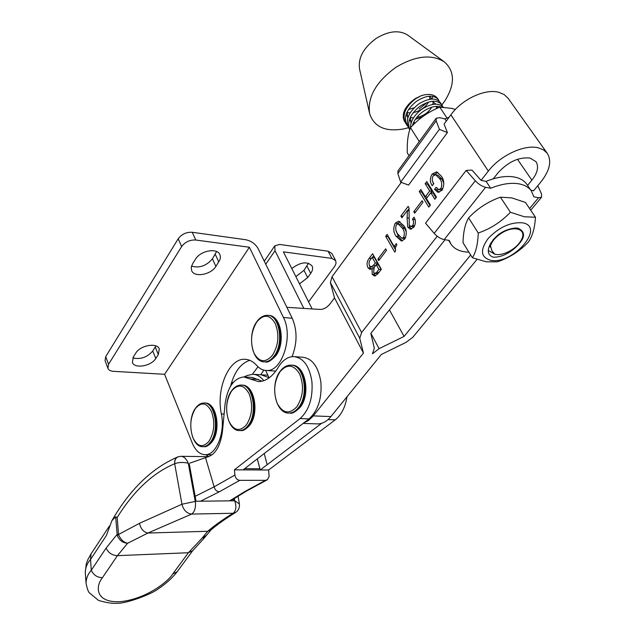 <?xml version="1.0" encoding="UTF-8"?>
<svg xmlns="http://www.w3.org/2000/svg" width="635" height="635" viewBox="0 0 635 635"><rect width="100%" height="100%" fill="white"/><g stroke="black" fill="none" stroke-linecap="round" stroke-linejoin="round"><path stroke-width="0.95" d="M303.824 308.412L275.019 250.722L265.755 264.216M252.397 374.269L257.993 366.76M312.158 308.935L283.393 251.857L331.93 258.413L335.709 260.66L336.042 263.382L334.891 266.057L308.586 301.847M260.739 374.769L263.835 370.126M275.019 250.722L274.836 245.808L279.654 244.451L328.097 251.198L331.875 253.46L335.709 260.66M308.499 263.231L303.974 270.343L295.854 276.59M291.806 268.557C300.53 262.009 307.292 261.144 312.087 265.97C313.103 268.145 312.642 270.621 310.698 273.399L307.673 277.59L299.514 283.845M292.052 356.656C297.307 343.162 297.37 330.375 292.243 318.31L258.024 248.428C255.278 243.8 251.19 240.903 245.745 239.728L192.238 232.283C186.349 231.981 181.666 234.156 178.197 238.8L105.72 356.632L105.053 360.624L107.894 368.26C108.641 370.078 110.458 371.094 113.347 371.316L164.592 374.309L192.278 443.063C195.524 450.731 199.906 454.612 205.43 454.692C216.36 455.057 225.409 432.403 221.369 413.949C215.9 389.128 228.846 358.14 244.919 359.283C249.245 359.426 253.206 361.513 256.802 365.53C259.644 368.721 262.858 370.372 266.446 370.491C281.9 372.166 293.624 336.447 283.432 317.46L249.396 247.261L195.755 240.014C189.849 239.736 185.142 241.919 181.642 246.563L108.569 364.276L107.894 368.26M274.185 370.983L275.828 371.046M230.576 386.167C234.339 371.888 240.744 363.276 249.793 360.323M164.592 374.309L249.396 247.261M191.508 266.128C199.446 268.327 206.415 265.89 212.407 258.834L216.598 251.555M132.81 357.91C140.581 359.656 147.225 357.346 152.757 350.996L155.924 345.932M192.691 263.604L191.238 267.279L191.635 270.613C194.191 277.757 210.907 274.812 215.892 266.422L219.916 259.778L220.432 257.096L219.908 254.667C217.321 247.587 200.462 250.587 195.564 259.088L192.691 263.604M133.326 356.989L132.39 362.363C134.35 369.046 151.233 366.189 155.766 358.489L158.313 354.592L159.298 348.988C157.329 342.352 140.287 345.234 135.834 353.036L133.326 356.989M533.503 190.905L540.822 182.031C549.815 170.601 551.95 161.028 547.251 153.297L543.504 149.892L538.282 147.812C524.494 144.153 500.158 155.504 488.339 171.093L450.882 114.824C461.907 99.235 485.346 88.297 499.015 92.361L504.222 94.607L508.23 98.449M493.26 178.832L497.824 173.069C507.929 161.917 518.668 156.909 530.034 158.059L535.996 161.695C538.996 166.64 537.623 172.799 531.884 180.165L527.582 185.428M316.516 423.87L317.817 423.91C322.596 423.767 326.962 421.322 330.914 416.576L381.341 354.481L406.138 342.321L412.837 337.209L476.988 259.421M378.73 260.628L377.881 259.112L385.659 248.833L386.524 250.349L378.73 260.628M404.678 239.117L401.352 241.006L396.105 236.252C393.327 232.339 393.057 227.957 395.295 223.115L398.716 221.194L403.979 225.862C406.781 229.83 407.011 234.251 404.678 239.117M414.679 213.201L413.766 211.685L422.061 200.723L422.989 202.24L414.679 213.201M433.832 183.578L432.237 185.69C429.816 182.285 429.752 178.427 432.046 174.117L436.618 171.879L441.087 175.847C444.325 179.951 444.627 184.777 442 190.302L437.975 192.341L434.538 189.373L436.142 187.261L438.809 189.698L440.881 188.579C442.349 184.555 441.849 181.158 439.404 178.403L435.626 174.72L433.07 175.911C431.792 178.919 432.054 181.475 433.832 183.578M450.882 114.824L444.087 124.079L447.397 132.604L439.404 129.342L436.142 120.817L436.229 118.213L439.888 117.697L444.881 118.88L449.048 117.324M401.312 182.356L332.041 276.717L330.398 282.551L334.51 297.918L330.462 303.332C327.215 307.538 323.652 309.57 319.762 309.42L286.869 307.34M304.07 422.704L308.237 420.672L312.714 416.616L363.45 353.068L359.751 338.249L361.617 332.526L437.197 236.244M481.068 180.356L486.116 181.372L490.672 188.277L485.616 187.285C481.973 186.38 478.528 184.198 475.297 180.753L466.177 170.426L471.972 170.093L481.068 180.356L488.339 171.093M428.831 207.129L419.267 191.54L420.83 189.46L425.339 196.786L429.728 190.984L425.188 183.658L426.76 181.554L436.459 197.152L434.856 199.247L430.808 192.715L426.403 198.517L430.419 205.049L428.831 207.129M401.891 217.773L400.875 216.059L408.13 206.391L408.996 207.835L409.265 225.108L411.02 226.544L412.71 225.504C413.909 223.163 413.822 221.067 412.464 219.226L414.004 217.194C415.965 220.385 415.869 223.75 413.726 227.29L410.393 229.235L407.686 227.028L407.106 217.845L407.464 210.368L401.891 217.773M394.756 252.103L385.667 236.331L387.136 234.371L394.113 246.444L396.272 243.61L396.899 244.697L395.391 247.666L395.581 251.016L394.756 252.103M372.046 268.613L369.895 269.351L368.062 267.859C366.435 264.557 366.839 261.334 369.276 258.183L372.61 253.73L381.341 269.264L377.801 273.899L374.507 276.034L372.205 274.344L372.046 268.613L373.404 268.788M470.662 255.016L404.09 336.407L389.43 309.912M404.09 336.407L379.095 348.663L372.451 353.774L374.332 348.274L370.848 333.367L445.016 239.736M269.105 377.888L265.652 370.443M363.45 353.068L334.51 297.918M433.514 184.007L432.792 181.634M434.149 174.942L434.396 174.585L432.046 174.117M434.396 174.585L437.84 172.339M439.095 192.326L436.888 189.817L434.538 189.373M436.888 189.817L437.515 189M438.809 189.698L442.262 189.936M442.849 188.952L440.881 188.579M443.849 183.07L441.762 178.864L439.404 178.403M441.762 178.864L437.975 175.189L435.626 174.72M429.998 205.613L421.616 191.976L419.267 191.54M421.616 191.976L422.037 191.421M427.426 197.167L425.339 196.786M431.062 192.762L432.078 191.421L429.728 190.984M432.078 191.421L427.53 184.102L425.188 183.658M427.53 184.102L427.982 183.515M436.007 197.739L433.157 193.151L430.808 192.715M415.592 211.995L413.766 211.685M402.923 216.4L400.875 216.059M407.749 210.415L409.138 208.566M411.02 226.544L414.091 226.774M414.639 225.822L412.71 225.504M415.25 220.432L414.806 219.623L412.464 219.226M411.504 229.124L410.019 227.409L407.686 227.028M410.019 227.409L409.115 224.83M409.377 210.701L407.464 210.368M402.407 240.911L398.439 236.617L396.105 236.252M398.439 236.617L396.256 230.957M397.264 224.012L397.621 223.496L395.295 223.115M397.621 223.496L400.01 221.647M406.178 231.656L404.63 228.457L400.431 224.282L398.097 223.901L396.303 224.83C395.2 228.386 395.684 231.465 397.772 234.053L401.891 238.284L403.654 237.371C404.844 233.799 404.384 230.703 402.296 228.084L398.097 223.901M401.891 238.284L405.106 238.506M405.582 237.673L403.654 237.371M395.24 249.237L387.993 236.688L385.667 236.331M395.716 246.682L394.113 246.444M379.682 259.366L377.881 259.112M371.134 269.161L370.38 268.168L368.062 267.859M370.38 268.168L369.332 265.128M371.3 258.461L369.276 258.183M372.42 257.389L373.705 255.683M375.555 275.868L374.523 274.637L372.205 274.344M374.523 274.637L373.824 272.748M376.491 264.7L377.587 263.255L374.459 257.675L372.142 257.35L370.554 259.461C368.903 261.469 368.594 263.573 369.641 265.763L371.007 266.93L373.467 265.319L375.269 262.938L372.142 257.35M371.007 266.93L373.324 267.24L374.65 266.756M381.127 269.55L378.563 264.978L376.237 264.668L374.166 267.398L373.642 272.447L374.825 273.463L376.753 272.256L378.912 269.43L376.237 264.668M374.825 273.463L378.127 273.479M381.008 269.708L378.912 269.43M378.849 272.526L376.753 272.256M377.587 263.255L375.269 262.938M375.531 265.597L373.467 265.319M195.159 496.324L214.146 486.831L234.902 475.036L234.402 469.836L300.053 418.576C309.07 410.369 313.023 398.058 311.92 381.643C309.483 366.141 303.419 357.791 293.735 356.584C287.719 356.648 282.559 360.228 278.265 367.324C272.518 376.73 265.89 381.492 258.397 381.611L243.729 376.936C233.648 378.333 227.409 387.477 225.028 404.36L222.464 431.324C220.472 446.064 215.384 454.644 207.201 457.073L189.555 463.24M294.838 356.664L302.609 357.235C312.333 358.442 318.429 366.76 320.881 382.175C322.001 398.494 318.032 410.742 308.983 418.902L243.078 469.884L260.223 469.979L321.62 423.299M257.334 458.851L260.223 469.979L268.589 470.027L269.121 476.369L267.502 479.615L265.446 480.33L239.776 480.346L219.297 491.8L200.533 501.206M346.996 396.764C345.273 407.273 341.344 414.965 335.216 419.862L268.589 470.027M234.402 469.836L243.078 469.884M234.902 475.036C235.498 478.226 237.125 480.004 239.776 480.346M244.681 376.992L252.397 377.452L262.096 381.198M267.144 464.685L264.216 453.533M214.138 486.807L205.438 457.438M229.656 500.848L244.705 491.625L246.15 491.284L230.648 500.832M214.146 486.831C214.94 489.847 216.654 491.506 219.297 491.8M244.65 468.662L259.874 468.765L257.31 458.875M188.285 463.233C183.134 462.058 178.618 462.224 174.728 463.733C174.538 460.058 175.768 457.716 178.435 456.7L181.015 456.311C183.967 456.517 186.388 458.819 188.285 463.233L195.477 502.682C195.731 508.262 194.453 512.064 191.635 514.08L147.939 533.027L207.708 531.273C214.281 525.653 222.71 519.652 233.005 513.27L191.635 514.08C186.722 513.421 183.499 510.143 181.959 504.23L174.673 463.748C153.035 472.829 133.874 490.736 117.189 517.469L115.649 516.827L111.895 520.668L106.37 535.527L90.511 559.475C87.146 563.388 85.4 567.722 85.288 572.476L86.035 583.105C86.154 578.414 87.9 574.127 91.281 570.246C93.456 575 97.171 577.477 102.418 577.691C95.512 586.042 94.829 602.774 119.856 601.71C145.661 599.305 167.957 581.858 172.72 574L188.389 552.736L202.359 537.877L207.708 531.273L211.384 529.606M206.772 534.932L204.176 538.091L202.359 537.877L206.51 535.345L210.844 530.066C217.106 524.685 225.274 518.874 235.355 512.62L233.513 512.945C235.902 510.691 236.458 507.095 235.164 502.166L234.688 500.785L239.387 503.912L238.054 496.054M189.349 464.344L196.056 501.261L233.966 500.793L233.632 498.848M117.189 517.469L118.523 534.472L139.446 523.343C140.867 529.011 143.7 532.241 147.939 533.027L127.595 543.266C122.817 542.925 119.364 540.322 117.253 535.472L115.649 516.827M139.446 523.343L181.959 504.23L196.056 501.261M118.467 534.225L116.999 534.551L106.109 548.068L91.281 570.246L90.511 559.475L91.051 553.879L109.474 525.939M177.141 571.762L172.72 574M117.253 535.472L118.523 534.472C120.515 539.425 123.547 542.353 127.595 543.266L117.435 555.657L188.389 552.736L192.627 550.807L204.184 538.091M233.513 512.945L235.831 512.334M239.395 503.912L239.395 503.912C239.705 507.373 238.728 510.032 236.45 511.881L236.807 511.572M174.673 463.748C174.395 460.232 175.506 457.938 178.006 456.851L178.006 456.851M269.034 377.722L261.183 374.793L269.034 377.722M263.858 380.69C260.525 376.523 256.77 374.38 252.603 374.269L246.817 375.626L244.142 376.952M233.426 382.238L231.354 383.254M205.803 454.7L208.701 456.676M280.186 371.515C287.385 363.585 293.902 364.49 299.752 374.245C304.205 385.993 303.205 396.875 296.743 406.884C289.314 414.528 282.821 413.393 277.273 403.479C273.042 392.025 274.018 381.373 280.186 371.515M256.786 321.953C263.612 313.888 269.788 314.436 275.304 323.58C279.503 334.724 278.543 345.313 272.415 355.346C265.374 363.141 259.231 362.387 253.976 353.076C249.992 342.194 250.92 331.819 256.786 321.953M231.64 390.969C238.133 383.58 243.991 384.572 249.206 393.946C253.174 405.186 252.246 415.488 246.42 424.863C239.728 431.99 233.902 430.8 228.925 421.291C225.155 410.321 226.06 400.217 231.64 390.969M195.421 408.527C201.422 401.55 206.804 402.614 211.582 411.718C215.201 422.577 214.328 432.459 208.947 441.357C202.779 448.088 197.414 446.842 192.857 437.61C189.413 426.998 190.262 417.306 195.421 408.527M486.116 181.372C497.07 176.951 506.674 175.538 514.945 177.133C520.279 178.284 524.216 180.65 526.756 184.221L526.939 184.491M490.672 188.277C501.666 183.832 511.302 182.388 519.581 183.959C524.923 185.087 528.86 187.428 531.384 190.984L533.821 196.786L538.559 197.715L529.566 208.526M530.979 190.397L533.765 190.587M466.177 170.426L425.545 223.179L434.181 233.37C437.253 236.768 440.595 238.847 444.198 239.609L449.223 240.395L450.794 243.84C454.279 249.142 460.311 251.92 468.892 252.166M537.805 185.69L541.536 194.008L541.544 197.231L538.559 197.715M436.118 118.364L398.042 170.783L397.827 173.482L400.685 182.118L408.543 185.095L447.397 132.604M400.685 182.118L439.404 129.342M446.31 121.047L444.881 118.88M489.887 244.983L490.022 244.65C495.681 234.807 504.222 229.251 515.66 227.981L517.962 228.195C526.637 232.172 525.153 239.212 513.501 249.309C506.603 254.722 499.824 257.35 493.157 257.191C488.077 255.23 486.989 251.158 489.887 244.983L490.355 243.927M535.472 217.257L525.447 202.43L511.746 197.882L500.428 197.199C488.125 201.541 477.52 208.431 468.638 217.869C465.114 223.758 463.248 232.045 463.034 242.729L472.361 257.747C475.917 252.349 477.877 244.102 478.242 233.013C490.569 228.783 501.293 221.861 510.397 212.249L524.375 216.765L535.472 217.257C534.757 228.282 532.368 236.561 528.32 242.086C519.62 251.262 509.294 257.85 497.348 261.834L486.212 261.795L472.361 257.747M522.526 222.822C510.469 221.956 499.007 227.195 488.132 238.522C479.854 250.126 480.703 257.381 490.696 260.279C512.612 265.081 546.052 226.735 522.526 222.822M468.638 217.869L478.242 233.013M500.428 197.199L510.397 212.249M513.501 249.309L511.008 250.325M455.446 109.403L451.31 108.299L439.793 107.164C428.498 111.744 418.735 118.594 410.488 127.706C407.98 133.993 406.924 142.415 407.329 152.964L409.011 155.678M446.992 118.046L439.793 107.164M419.029 141.184L410.488 127.706M407.829 126.317L406.797 124.992C403.368 117.173 406.63 109.244 416.592 101.195C426.498 95.091 433.761 94.575 438.388 99.663L439.198 101.298M438.388 99.663L437.586 98.465C434.213 94.178 428.641 93.305 420.862 95.845L415.187 99.036C405.241 107.069 401.995 115.006 405.432 122.833L406.797 124.992M432.538 110.538L425.156 114.403L420.791 118.07M412.313 125.778C414.091 120.126 417.727 115.348 423.235 111.435C430.435 106.736 436.586 105.307 441.706 107.14M443.349 107.188C438.563 102.6 431.387 103.291 421.807 109.244C414.425 114.737 410.607 120.991 410.377 128.016M441.738 104.711L440.309 102.56C435.689 97.48 428.411 98.004 418.489 104.124C408.503 112.173 405.225 120.11 408.646 127.921L409.773 129.707C406.765 121.912 410.139 114.117 419.902 106.299C429.839 100.171 437.118 99.647 441.738 104.711L442.555 106.355M488.244 250.444L494.903 254.278L497.213 254.595C501.444 254.675 506 253.286 510.865 250.412C516.366 246.975 520.081 243.014 522.018 238.538C526.336 228.902 513.913 225.258 501.848 232.95C495.895 236.736 492.101 240.99 490.45 245.705L493.435 239.3M441.881 104.926L444.698 101.124C455.136 84.526 455.001 71.422 444.302 61.825L407.702 35.092C399.209 29.829 388.787 30.877 376.444 38.227C363.537 47.657 357.91 57.936 359.569 69.08L369.499 113.006M444.302 61.825C431.554 53.975 415.528 55.737 396.224 67.104C376.071 81.677 367.213 97.218 369.657 113.713C374.245 127.222 385.842 132.247 404.439 128.77L408.511 127.691M420.862 95.845L415.004 98.758C404.757 106.37 401.241 113.879 404.447 121.277L404.932 121.952M405.789 122.865L407.218 123.92M419.171 109.037L427.069 102.521M429.355 99.354L429.982 98.219M432.491 104.497L433.284 103.084M431.951 99.092L432.8 96.377M436.197 108.744L436.61 107.99M403.177 117.697L403.916 118.15M415.385 119.309L421.767 117.134M404.043 120.555L404.614 121.245M404.733 109.863L405.733 109.831M408.519 109.498L414.139 107.799M494.903 254.278L491.887 250.69L490.45 245.705M490.387 247.047L489.307 246.237M491.522 242.546L491.109 242.522M413.393 124.674L413.647 122.293M435.523 106.442L438.261 107.815M410.988 123.333L410.408 117.046M432.062 101.346L436.031 104.18M436.65 106.37L436.499 108.601M415.266 122.857L413.512 122.571M411.48 121.849L409.162 120.213M407.726 118.189L407.202 111.831M428.625 96.274L432.673 99.084M433.324 101.259L432.999 104.41M431.776 107.204C428.482 112.514 423.442 115.975 416.655 117.586M413.464 117.896L410.186 117.515M408.194 116.776L405.9 115.118M404.487 113.078L403.971 111.657M430.03 96.179L429.76 99.29M428.625 102.021C425.323 107.529 420.172 111.069 413.187 112.641M410.099 112.903L406.884 112.482M404.924 111.736L404.122 111.268M331.93 258.413L328.097 251.198M307.673 277.59L303.974 270.343M310.698 273.399L306.975 266.16M195.755 240.014L192.238 232.283M292.243 318.31L283.432 317.46M224.107 414.052L221.369 413.949M108.569 364.276L105.72 356.632M181.642 246.563L178.197 238.8M215.892 266.422L212.407 258.834M218.797 261.977L215.289 254.381M155.766 358.489L152.757 350.996M158.313 354.592L155.281 347.091M531.884 180.165L517.477 159.274M361.617 332.526L332.041 276.717M379.095 348.663L370.888 333.319M330.914 416.576L313.309 415.893M359.751 338.249L330.398 282.551M408.813 218.13L407.106 217.845M404.63 228.457L402.296 228.084M328.025 419.6L335.216 419.862M244.705 491.625L265.446 480.33M300.053 418.576L308.983 418.902M249.785 378.881L258.485 379.389M233.966 500.793L234.688 500.785L234.291 498.427M106.109 548.068C108.355 552.847 112.133 555.379 117.435 555.657L102.418 577.691M289.131 413.067C275.161 413.925 269.573 384.27 280.329 371.062C283.361 367.117 286.869 365.149 290.854 365.149C303.879 364.268 309.459 394.962 298.371 407.749C295.585 411.202 292.505 412.972 289.131 413.067L289.147 413.067M299.283 407.789C296.497 411.242 293.418 413.012 290.044 413.099C292.148 413.806 295.465 411.948 299.982 407.543C311.079 394.621 305.498 364.522 291.759 365.204C304.792 364.331 310.372 395.01 299.283 407.789M264.509 361.855C251.619 362.212 247.007 334.55 256.897 321.572C259.993 317.309 263.573 315.23 267.652 315.333C279.622 314.92 284.21 343.591 274.002 356.203C271.129 359.981 267.962 361.871 264.509 361.855L264.668 361.863M274.907 356.267C272.026 360.045 268.859 361.934 265.406 361.918C267.446 362.823 270.851 360.863 275.63 356.021C285.829 343.297 281.241 315.222 268.541 315.42C280.527 315.008 285.115 343.662 274.907 356.267M239.895 430.562C227.1 431.522 221.98 403.027 231.775 390.557C234.442 386.961 237.538 385.135 241.062 385.088C252.905 384.064 258.08 413.615 247.983 425.688C245.539 428.831 242.84 430.459 239.895 430.562L240.014 430.57M248.872 425.712C246.428 428.855 243.729 430.482 240.784 430.594C243.038 431.03 245.967 429.316 249.587 425.442C259.691 413.21 254.54 384.31 241.943 385.135C253.794 384.119 258.977 413.647 248.872 425.712M203.192 446.683C191.238 447.715 186.436 420.053 195.556 408.138C197.961 404.797 200.763 403.09 203.962 403.011C214.963 401.891 219.861 430.617 210.455 442.143C208.256 445.048 205.835 446.564 203.192 446.683L203.383 446.691M211.328 442.158C209.129 445.064 206.708 446.58 204.057 446.699C206.232 447.024 208.899 445.421 212.05 441.873C221.456 430.165 216.614 402.114 204.827 403.05C215.837 401.923 220.734 430.641 211.328 442.158M475.297 180.753L434.181 233.37M485.616 187.285L444.198 239.609M397.827 173.482L436.142 120.817M264.287 261.223L274.717 245.983M212.122 454.787L205.43 454.692M246.11 359.37L244.919 359.283M275.209 371.046L266.446 370.491M547.251 153.297L508.032 98.171M317.817 423.91L303.141 423.418M246.11 491.3L266.875 480.004M91.051 553.879L87.773 559.8L86.281 563.872L85.273 572.238M181.348 456.311L208.685 456.668M86.035 583.105C87.106 588.391 88.194 591.622 89.297 592.788L98.639 600.472C106.632 602.782 112.879 603.702 117.388 603.25C125.317 603.814 151.416 594.471 158.488 588.716C165.886 583.779 172.037 578.215 176.951 572.016L192.627 550.807M111.895 520.668C129.945 489.347 151.86 468.122 177.641 456.994M262.239 374.856L267.867 375.206M253.659 374.332L261.183 374.793M526.756 184.221L531.384 190.984M541.544 197.231L530.717 210.225M448.62 240.3L450.794 243.84M408.488 127.651L404.439 128.77M441.849 104.878L444.698 101.124"/></g></svg>
